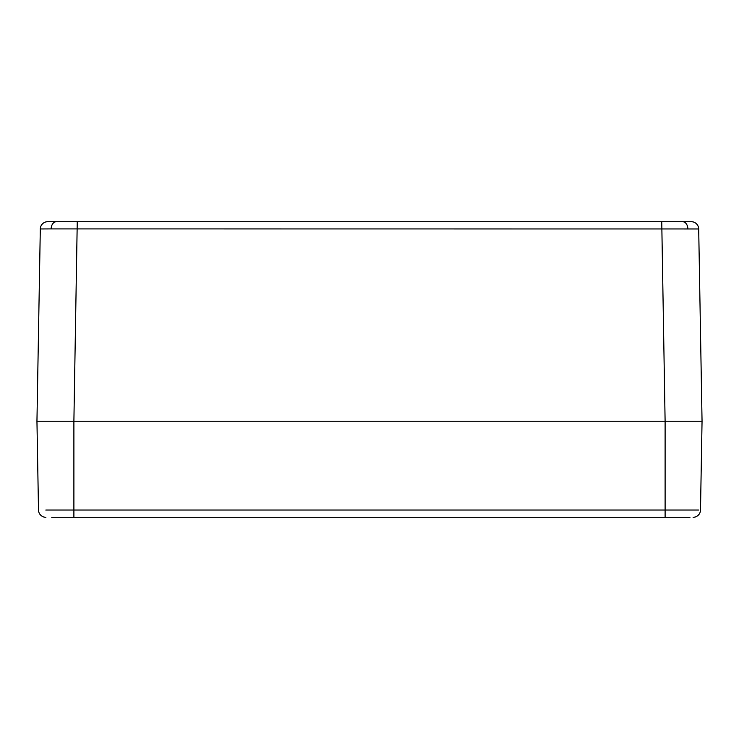 <?xml version="1.0" encoding="UTF-8"?>
<svg xmlns="http://www.w3.org/2000/svg" width="739" height="739" viewBox="0 0 739 739"><rect width="100%" height="100%" fill="white"/><g stroke="black" fill="none" stroke-linecap="round" stroke-linejoin="round"><path stroke-width="1.11" d="M687.27 221.7L691.307 221.7A7.39 7.39 0 0 1 698.697 228.961L702.05 421.23L36.95 421.23L40.303 228.961L51.13 228.905A7.39 5.228 -90 0 1 56.349 221.7L687.27 221.7M691.307 221.7A7.39 7.39 0 0 1 698.697 228.961L51.13 228.905M40.303 228.961A7.39 7.39 0 0 1 47.693 221.7L56.349 221.7M628.15 421.23L627.134 421.23M625.203 421.23L624.594 421.23M111.866 421.23L110.85 421.23M114.406 421.23L113.797 421.23M689.967 517.3L51.73 517.3M45.8 510.039L698.586 510.039M693.21 510.039L687.27 510.039M700.498 510.039A7.39 7.39 -90 0 1 693.108 517.3A7.39 7.39 -90 0 0 700.498 510.039L702.05 421.23L36.95 421.23L38.502 510.039A7.39 7.39 179 0 0 45.892 517.3A7.39 7.39 179 0 1 38.502 510.039M687.87 228.905A7.39 5.228 -90 0 0 682.651 221.7M661.747 221.7L665.109 421.23L665.109 517.3M77.253 221.7L73.891 421.23L73.891 517.3"/></g></svg>

